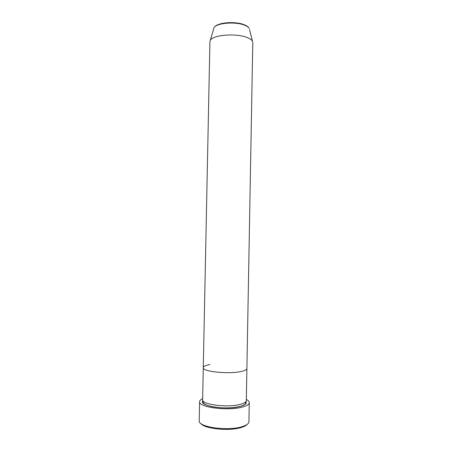 <?xml version="1.0" encoding="UTF-8"?>
<svg xmlns="http://www.w3.org/2000/svg" width="452" height="452" viewBox="0 0 452 452"><rect width="100%" height="100%" fill="white"/><g stroke="black" fill="none" stroke-linecap="round" stroke-linejoin="round"><path stroke-width="0.68" d="M247.199 424.366C246.199 425.53 244.306 426.547 241.504 427.411C229.588 431.417 204.061 428.846 200.835 423.473M199.603 401.692L199.213 420.761C197.727 427.072 228.074 431.406 242.272 426.615C246.611 425.242 248.826 423.609 248.922 421.716L249.261 402.647C249.176 404.337 246.962 405.789 242.634 407.003C228.458 411.247 198.129 407.32 199.603 401.692C199.66 400.568 200.677 399.534 202.654 398.602M249.555 29.679L252.787 42.494L246.317 400.523C246.233 401.997 244.272 403.263 240.43 404.32C227.944 407.975 201.377 404.574 202.632 399.681L203.281 367.668C203.44 366.374 205.66 365.323 209.943 364.515M241.035 371.504C228.582 374.363 202.05 371.555 203.281 367.668C202.05 371.555 228.582 374.363 241.035 371.504C244.865 370.68 246.82 369.679 246.894 368.504C246.82 369.679 244.865 370.68 241.035 371.504M246.334 399.438C248.278 400.449 249.255 401.517 249.261 402.647M252.459 41.2C251.724 39.832 249.962 38.612 247.165 37.522C236.243 32.956 212.502 34.911 210.287 40.392L209.914 41.669L203.281 367.668M245.967 401.512C247.024 403.387 245.165 405.009 240.391 406.371C226.616 410.461 197.942 405.885 202.942 400.687M210.287 40.392L213.965 27.849C216.231 22.391 235.447 20.871 244.622 24.9C247.018 25.905 248.566 27.114 249.261 28.527C248.628 27.318 247.142 26.233 244.798 25.272C235.656 21.261 215.937 22.984 213.965 27.849L213.632 28.99M203.496 401.331L203.202 402.314C202.733 402.37 203.942 405.173 213.18 406.873C223.135 408.393 232.181 408.218 240.323 406.348C246.329 404.455 245.707 403.009 245.645 403.127L245.391 402.133"/></g></svg>
